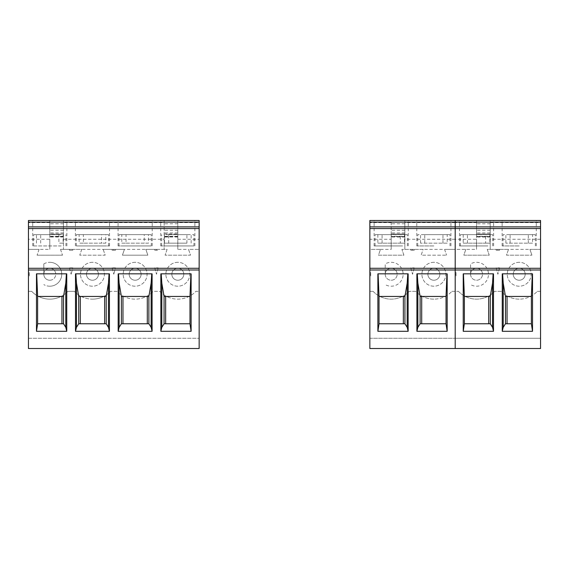 <?xml version="1.0" encoding="UTF-8"?>
<svg xmlns="http://www.w3.org/2000/svg" width="569" height="569" viewBox="0 0 569 569"><rect width="100%" height="100%" fill="white"/><g stroke="black" fill="none" stroke-linecap="round" stroke-linejoin="round"><path stroke-width="0.43" stroke-dasharray="2.85 2.13" d="M164.064 323.761L189.975 323.761L189.975 296.449L164.064 296.449M49.788 222.6L49.788 220.488L32.718 220.488L66.858 220.488L49.788 220.488L63.444 220.488L63.444 222.187L49.788 222.187L49.788 220.488L28.45 220.488L28.45 239.264L49.788 239.264L49.788 222.6L28.45 222.6M28.45 239.264L28.45 291.328L31.686 291.328A24.88 24.88 0 0 0 67.889 291.328L74.361 291.328L67.889 291.328A24.88 24.88 0 0 1 31.686 291.328L28.45 291.328L28.45 338.271L199.15 338.271L199.15 291.328L195.914 291.328A24.88 24.88 0 0 1 159.711 291.328L153.239 291.328A24.88 24.88 0 0 1 117.036 291.328L110.564 291.328L117.036 291.328A24.88 24.88 0 0 0 153.239 291.328L159.711 291.328A24.88 24.88 0 0 0 195.914 291.328L199.15 291.328L199.15 222.6L177.812 222.6L177.812 220.488L194.883 220.488L160.743 220.488L177.812 220.488L177.812 249.378L188.524 249.378L190.53 255.182L165.095 255.182L167.101 249.378L164.157 249.378L164.157 222.6L63.444 222.6L63.444 249.378L164.157 249.378L164.157 236.555L177.812 236.555M49.788 222.187L49.788 237.003L49.788 234.094L63.444 233.994L63.444 249.378L60.499 249.378L72.839 249.378L72.839 250.232L69.411 250.232L69.411 249.378L71.125 249.378L71.125 250.232L72.839 250.232M72.839 249.378L69.411 249.378M63.536 323.761L37.625 323.761L37.625 296.449L63.536 296.449M66.751 273.831L36.48 273.831M28.45 268.284L199.15 268.284M43.813 274.258A5.975 5.975 0 0 1 49.788 268.284A5.975 5.975 0 0 1 55.762 274.258A5.975 5.975 0 0 1 49.788 280.233A5.975 5.975 0 0 1 43.813 274.258L43.813 263.909L43.813 274.258M49.788 280.233A5.975 5.975 0 0 1 43.813 274.258A5.975 5.975 0 0 1 49.788 268.284A5.975 5.975 0 0 1 55.762 274.258A5.975 5.975 0 0 1 49.788 280.233M177.812 222.187L164.157 222.187L164.157 220.488L164.157 222.6M164.157 222.187L164.157 236.555M92.463 299.138A24.88 24.88 0 0 0 110.564 291.328A24.88 24.88 0 0 1 74.361 291.328A24.88 24.88 0 0 0 92.463 299.138M79.134 234.634L101.567 234.634L76.317 234.634L79.134 234.634L79.134 243.169L101.567 243.169L101.567 234.634M160.849 273.831L191.12 273.831M69.411 250.232L71.125 250.232M61.203 234.634L40.684 234.634L61.203 234.634M61.203 245.936L32.718 245.936L61.203 245.936M58.892 234.634L33.642 234.634L58.892 234.634L58.892 243.169L63.116 243.169L63.116 234.634M63.444 239.264L164.157 239.264M83.359 234.634L108.608 234.634L83.359 234.634L83.359 243.169L105.791 243.169L105.791 234.634M49.788 286.207A11.949 11.949 0 0 1 43.813 284.607A11.949 11.949 0 0 0 61.736 274.258A11.949 11.949 0 0 0 49.788 262.309A11.949 11.949 0 0 1 61.736 274.258A11.949 11.949 0 0 1 49.788 286.207M63.116 243.169L58.892 243.169M36.459 243.169L36.459 234.634M145.849 249.378L147.855 255.182L122.42 255.182L124.426 249.378L122.42 255.182L147.855 255.182L145.849 249.378L156.475 249.378L156.475 250.232L158.189 250.232L158.189 249.378L154.761 249.378L158.189 249.378M28.45 272.544L28.45 275.972L29.304 275.972L29.304 272.544L28.45 272.544L28.45 274.258L29.304 274.258L29.304 272.544M28.45 275.972L28.45 274.258M29.304 274.258L29.304 275.972M164.157 234.094L177.812 234.094M156.475 250.232L154.761 250.232L154.761 249.378M154.761 250.232L158.189 250.232M123.722 245.936L151.283 245.936L123.722 245.936M135.138 245.936L118.068 245.936L135.138 245.936M177.812 249.378L177.812 222.6M177.812 262.309A11.949 11.949 0 0 0 165.864 274.258A11.949 11.949 0 0 0 177.812 286.207A11.949 11.949 0 0 0 189.762 274.258A11.949 11.949 0 0 0 177.812 262.309A11.949 11.949 0 0 0 165.864 274.258A11.949 11.949 0 0 0 177.812 286.207A11.949 11.949 0 0 0 189.762 274.258A11.949 11.949 0 0 0 177.812 262.309M166.397 245.936L193.958 245.936L166.397 245.936M166.397 234.634L186.917 234.634L166.397 234.634M186.917 243.169L164.484 243.169L186.917 243.169L186.917 234.634M191.141 243.169L191.141 234.634L193.958 234.634L168.709 234.634L191.141 234.634M156.475 249.378L167.101 249.378L165.095 255.182L190.53 255.182L188.524 249.378L199.15 249.378L188.524 249.378M177.812 239.264L199.15 239.264M199.15 222.6L199.15 220.488L63.444 220.488L63.444 222.6M148.886 296.449L121.389 296.449M177.812 245.936L160.743 245.936L177.812 245.936M28.45 338.271L28.45 348.513L199.15 348.513L199.15 338.271L28.45 338.271M135.138 220.488L152.208 220.488L135.138 220.488M92.463 220.488L109.533 220.488L92.463 220.488M39.076 249.378L37.07 255.182L39.076 249.378L28.45 249.378L49.788 249.378L49.788 239.264M40.684 243.169L40.684 234.634M148.886 323.761L121.389 323.761M118.174 273.831L152.101 273.831M37.07 255.182L62.505 255.182L37.07 255.182M92.463 280.233A5.975 5.975 0 0 1 86.488 274.258A5.975 5.975 0 0 1 92.463 268.284A5.975 5.975 0 0 1 98.437 274.258A5.975 5.975 0 0 1 92.463 280.233A5.975 5.975 0 0 1 86.488 274.258A5.975 5.975 0 0 1 92.463 268.284A5.975 5.975 0 0 1 98.437 274.258A5.975 5.975 0 0 1 92.463 280.233M71.125 249.378L81.751 249.378L79.745 255.182L105.18 255.182L103.174 249.378L124.426 249.378M83.359 243.169L79.134 243.169M105.791 243.169L101.567 243.169M164.484 243.169L164.484 234.634M49.788 234.094L49.788 249.378M103.878 245.936L76.317 245.936L103.878 245.936M92.463 245.936L109.533 245.936L92.463 245.936M63.444 233.994L49.788 233.994L63.444 233.994M63.444 222.187L63.444 234.094M81.751 249.378L79.745 255.182L105.18 255.182L103.174 249.378M69.411 267.857L71.125 274.258L69.411 267.857L72.839 267.857L71.125 274.258L72.839 267.857L69.411 267.857M60.499 249.378L62.505 255.182L60.499 249.378M43.813 263.909A11.949 11.949 0 0 1 49.788 262.309A11.949 11.949 0 0 0 43.813 263.909M126.034 234.634L151.283 234.634L126.034 234.634L126.034 243.169L121.809 243.169L121.809 234.634L118.992 234.634L144.242 234.634L121.809 234.634M106.211 323.761L78.714 323.761M109.426 273.831L75.499 273.831M106.211 296.449L78.714 296.449M112.086 267.857L113.8 274.258L112.086 267.857L115.514 267.857L113.8 274.258L115.514 267.857L112.086 267.857M92.463 262.309A11.949 11.949 0 0 0 80.514 274.258A11.949 11.949 0 0 0 92.463 286.207A11.949 11.949 0 0 0 104.412 274.258A11.949 11.949 0 0 0 92.463 262.309A11.949 11.949 0 0 0 80.514 274.258A11.949 11.949 0 0 0 92.463 286.207A11.949 11.949 0 0 0 104.412 274.258A11.949 11.949 0 0 0 92.463 262.309M126.034 243.169L148.466 243.169L148.466 234.634M135.138 262.309A11.949 11.949 0 0 0 123.189 274.258A11.949 11.949 0 0 0 135.138 286.207A11.949 11.949 0 0 0 147.087 274.258A11.949 11.949 0 0 0 135.138 262.309A11.949 11.949 0 0 0 123.189 274.258A11.949 11.949 0 0 0 135.138 286.207A11.949 11.949 0 0 0 147.087 274.258A11.949 11.949 0 0 0 135.138 262.309M112.086 249.378L115.514 249.378L112.086 249.378L112.086 250.232L115.514 250.232L115.514 249.378M113.8 249.378L113.8 250.232L115.514 250.232M112.086 250.232L113.8 250.232M121.809 243.169L144.242 243.169L144.242 234.634M148.466 243.169L144.242 243.169M158.189 267.857L156.475 274.258L154.761 267.857L158.189 267.857L154.761 267.857L156.475 274.258L158.189 267.857M168.709 243.169L168.709 234.634M135.138 280.233A5.975 5.975 0 0 1 129.163 274.258A5.975 5.975 0 0 1 135.138 268.284A5.975 5.975 0 0 1 141.112 274.258A5.975 5.975 0 0 1 135.138 280.233A5.975 5.975 0 0 1 129.163 274.258A5.975 5.975 0 0 1 135.138 268.284A5.975 5.975 0 0 1 141.112 274.258A5.975 5.975 0 0 1 135.138 280.233M177.812 280.233A5.975 5.975 0 0 1 171.838 274.258A5.975 5.975 0 0 1 177.812 268.284A5.975 5.975 0 0 1 183.787 274.258A5.975 5.975 0 0 1 177.812 280.233A5.975 5.975 0 0 1 171.838 274.258A5.975 5.975 0 0 1 177.812 268.284A5.975 5.975 0 0 1 183.787 274.258A5.975 5.975 0 0 1 177.812 280.233M433.863 268.284A5.975 5.975 0 0 1 439.837 274.258A5.975 5.975 0 0 1 433.863 280.233A5.975 5.975 0 0 1 427.888 274.258A5.975 5.975 0 0 1 433.863 268.284A5.975 5.975 0 0 1 439.837 274.258A5.975 5.975 0 0 1 433.863 280.233A5.975 5.975 0 0 1 427.888 274.258A5.975 5.975 0 0 1 433.863 268.284M444.574 249.378L455.2 249.378L455.2 291.328L458.436 291.328L451.964 291.328L455.2 291.328L455.2 249.378L465.826 249.378L463.82 255.182L489.255 255.182L487.249 249.378L529.924 249.378L531.93 255.182L529.924 249.378L540.55 249.378L540.55 291.328L537.314 291.328L540.55 291.328L540.55 348.513L455.2 348.513L455.2 338.271L540.55 338.271L455.2 338.271L455.2 291.328L455.2 348.513L369.85 348.513L369.85 338.271L455.2 338.271L369.85 338.271L369.85 291.328L373.086 291.328L369.85 291.328L369.85 249.378L380.476 249.378L378.47 255.182L403.905 255.182L401.899 249.378L444.574 249.378L446.58 255.182L444.574 249.378L455.2 249.378L455.2 222.6L404.844 222.6L404.844 220.488L455.2 220.488L455.2 239.264L476.538 239.264L476.538 222.6L455.2 222.6L455.2 220.488L476.538 220.488L459.468 220.488L476.538 220.488L476.538 222.6M380.476 249.378L391.188 249.378L391.188 239.264L369.85 239.264L369.85 249.378L380.476 249.378L378.47 255.182L403.905 255.182L401.899 249.378L423.151 249.378L421.145 255.182L446.58 255.182L421.145 255.182L423.151 249.378M410.811 249.378L414.239 249.378L410.811 249.378L410.811 250.232L414.239 250.232L414.239 249.378M377.859 234.634L377.859 243.169L400.291 243.169L400.291 234.634L375.042 234.634L400.291 234.634M370.704 274.258L370.704 272.544L370.704 275.972L370.704 274.258L369.85 274.258L369.85 272.544L369.85 275.972L370.704 275.972M433.863 299.138A24.88 24.88 0 0 1 415.761 291.328L409.289 291.328L415.761 291.328A24.88 24.88 0 0 0 451.964 291.328A24.88 24.88 0 0 1 433.863 299.138M373.086 291.328A24.88 24.88 0 0 0 409.289 291.328A24.88 24.88 0 0 1 373.086 291.328M420.114 296.449L446.025 296.449L446.025 323.761L420.114 323.761M391.188 268.284A5.975 5.975 0 0 1 397.162 274.258A5.975 5.975 0 0 1 391.188 280.233A5.975 5.975 0 0 1 385.213 274.258L385.213 263.909A11.949 11.949 0 0 1 403.137 274.258A11.949 11.949 0 0 1 385.213 284.607A11.949 11.949 0 0 0 403.137 274.258A11.949 11.949 0 0 0 385.213 263.909L385.213 274.258A5.975 5.975 0 0 1 391.188 268.284A5.975 5.975 0 0 1 397.162 274.258A5.975 5.975 0 0 1 391.188 280.233A5.975 5.975 0 0 1 385.213 274.258A5.975 5.975 0 0 1 391.188 268.284M412.525 249.378L412.525 250.232M377.88 273.831L408.151 273.831M404.516 234.634L382.084 234.634L407.333 234.634L404.516 234.634L404.516 243.169L400.291 243.169M377.859 243.169L404.516 243.169M382.084 243.169L382.084 234.634M402.603 245.936L375.042 245.936L402.603 245.936M410.811 250.232L414.239 250.232M404.936 296.449L379.025 296.449L379.025 323.761L404.936 323.761M433.863 262.309A11.949 11.949 0 0 0 421.914 274.258A11.949 11.949 0 0 0 433.863 286.207A11.949 11.949 0 0 0 445.812 274.258A11.949 11.949 0 0 0 433.863 262.309A11.949 11.949 0 0 0 421.914 274.258A11.949 11.949 0 0 0 433.863 286.207A11.949 11.949 0 0 0 445.812 274.258A11.949 11.949 0 0 0 433.863 262.309M404.844 234.094L404.844 236.32L391.188 236.32L391.188 234.094L404.844 233.994L404.844 249.378L404.844 239.264L455.2 239.264L455.2 249.378L476.538 249.378L476.538 239.264M391.188 245.936L374.118 245.936L391.188 245.936M416.899 273.831L447.17 273.831M404.844 236.32L404.844 222.187L391.188 222.187L391.188 220.488L408.258 220.488L374.118 220.488L391.188 220.488L391.188 222.6L369.85 222.6L369.85 239.264M391.188 234.094L391.188 249.378M414.239 267.857L412.525 274.258L410.811 267.857L414.239 267.857L410.811 267.857L412.525 274.258L414.239 267.857M391.188 239.264L391.188 222.6M391.188 222.187L391.188 236.32M369.85 272.544L370.704 272.544M369.85 268.284L540.55 268.284M433.863 220.488L416.793 220.488L433.863 220.488M404.844 222.187L404.844 220.488L369.85 220.488L369.85 222.6M433.863 245.936L416.793 245.936L433.863 245.936M447.191 243.169L420.534 243.169L447.191 243.169L447.191 234.634L450.008 234.634L424.759 234.634L447.191 234.634M424.759 243.169L424.759 234.634M420.534 243.169L420.534 234.634L417.717 234.634L442.966 234.634L420.534 234.634M442.966 243.169L442.966 234.634M369.85 275.972L369.85 274.258M404.844 239.264L404.844 222.6M519.213 268.284A5.975 5.975 0 0 1 525.187 274.258A5.975 5.975 0 0 1 519.213 280.233A5.975 5.975 0 0 1 513.238 274.258A5.975 5.975 0 0 1 519.213 268.284A5.975 5.975 0 0 1 525.187 274.258A5.975 5.975 0 0 1 519.213 280.233A5.975 5.975 0 0 1 513.238 274.258A5.975 5.975 0 0 1 519.213 268.284M465.826 249.378L463.82 255.182L489.255 255.182L487.249 249.378L508.501 249.378L506.495 255.182L531.93 255.182L506.495 255.182L508.501 249.378M496.161 249.378L499.589 249.378L496.161 249.378L496.161 250.232L499.589 250.232L499.589 249.378M463.209 234.634L463.209 243.169L485.642 243.169L485.642 234.634L460.392 234.634L485.642 234.634M456.054 274.258L456.054 272.544L456.054 275.972L456.054 274.258L455.2 274.258L455.2 272.544L455.2 275.972L456.054 275.972M519.213 299.138A24.88 24.88 0 0 1 501.111 291.328L494.639 291.328L501.111 291.328A24.88 24.88 0 0 0 537.314 291.328A24.88 24.88 0 0 1 519.213 299.138M458.436 291.328A24.88 24.88 0 0 0 494.639 291.328A24.88 24.88 0 0 1 458.436 291.328M529.924 249.378L540.55 249.378L540.55 222.6L490.194 222.6L490.194 220.488L540.55 220.488L540.55 222.6M505.464 296.449L531.375 296.449L531.375 323.761L505.464 323.761M476.538 268.284A5.975 5.975 0 0 1 482.512 274.258A5.975 5.975 0 0 1 476.538 280.233A5.975 5.975 0 0 1 470.563 274.258L470.563 263.909A11.949 11.949 0 0 1 488.486 274.258A11.949 11.949 0 0 1 470.563 284.607A11.949 11.949 0 0 0 488.486 274.258A11.949 11.949 0 0 0 470.563 263.909L470.563 274.258A5.975 5.975 0 0 1 476.538 268.284A5.975 5.975 0 0 1 482.512 274.258A5.975 5.975 0 0 1 476.538 280.233A5.975 5.975 0 0 1 470.563 274.258A5.975 5.975 0 0 1 476.538 268.284M497.875 249.378L497.875 250.232M463.23 273.831L493.501 273.831M489.866 234.634L467.434 234.634L492.683 234.634L489.866 234.634L489.866 243.169L485.642 243.169M463.209 243.169L489.866 243.169M467.434 243.169L467.434 234.634M487.953 245.936L460.392 245.936L487.953 245.936M496.161 250.232L499.589 250.232M490.286 296.449L464.375 296.449L464.375 323.761L490.286 323.761M519.213 262.309A11.949 11.949 0 0 0 507.264 274.258A11.949 11.949 0 0 0 519.213 286.207A11.949 11.949 0 0 0 531.162 274.258A11.949 11.949 0 0 0 519.213 262.309A11.949 11.949 0 0 0 507.264 274.258A11.949 11.949 0 0 0 519.213 286.207A11.949 11.949 0 0 0 531.162 274.258A11.949 11.949 0 0 0 519.213 262.309M490.194 234.094L490.194 236.32L476.538 236.32L476.538 234.094L490.194 233.994L490.194 249.378L490.194 239.264L540.55 239.264M476.538 245.936L459.468 245.936L476.538 245.936M502.249 273.831L532.52 273.831M476.538 234.094L476.538 249.378M499.589 267.857L497.875 274.258L496.161 267.857L499.589 267.857L496.161 267.857L497.875 274.258L499.589 267.857M490.194 236.32L490.194 220.488L476.538 220.488L493.608 220.488L476.538 220.488L476.538 236.32M455.2 272.544L456.054 272.544M519.213 220.488L502.143 220.488L519.213 220.488M519.213 245.936L502.143 245.936L519.213 245.936M532.541 243.169L505.884 243.169L532.541 243.169L532.541 234.634L535.358 234.634L510.109 234.634L532.541 234.634M510.109 243.169L510.109 234.634M505.884 243.169L505.884 234.634L503.067 234.634L528.317 234.634L505.884 234.634M528.317 243.169L528.317 234.634M455.2 275.972L455.2 274.258M490.194 239.264L490.194 222.6M177.812 223.781L164.157 223.781M164.157 233.994L177.812 233.994L164.157 233.994M177.812 230.253L164.157 230.253M177.812 236.32L164.157 236.32M177.812 236.604L164.157 236.604M177.812 232.949L164.157 232.949M49.788 236.555L63.444 236.555M63.444 236.32L49.788 236.32M63.444 236.604L49.788 236.604M63.444 232.949L49.788 232.949M63.444 223.781L49.788 223.781M63.444 230.253L49.788 230.253M391.188 233.994L404.844 233.994L391.188 233.994M391.188 236.555L404.844 236.555M404.844 236.604L391.188 236.604M404.844 232.949L391.188 232.949M404.844 223.781L391.188 223.781M404.844 230.253L391.188 230.253M476.538 233.994L490.194 233.994L476.538 233.994M476.538 236.555L490.194 236.555M490.194 236.604L476.538 236.604M490.194 232.949L476.538 232.949M490.194 222.187L476.538 222.187M490.194 223.781L476.538 223.781M490.194 230.253L476.538 230.253M65.933 245.936L65.933 234.634M66.858 245.936L66.858 220.488M177.812 237.003L164.157 237.003M193.958 245.936L193.958 234.634M63.444 237.003L49.788 237.003M109.533 245.936L109.533 220.488M118.992 245.936L118.992 234.634M118.068 245.936L118.068 220.488M160.743 245.936L160.743 220.488M76.317 245.936L76.317 234.634M161.667 245.936L161.667 234.634M108.608 245.936L108.608 234.634M32.718 245.936L32.718 220.488M152.208 245.936L152.208 220.488M151.283 245.936L151.283 234.634M75.392 245.936L75.392 220.488M194.883 245.936L194.883 220.488M33.642 245.936L33.642 234.634M407.333 245.936L407.333 234.634M374.118 245.936L374.118 220.488M404.844 237.003L391.188 237.003M417.717 245.936L417.717 234.634M416.793 245.936L416.793 220.488M375.042 245.936L375.042 234.634M450.008 245.936L450.008 234.634M408.258 245.936L408.258 220.488M450.933 245.936L450.933 220.488M492.683 245.936L492.683 234.634M459.468 245.936L459.468 220.488M490.194 237.003L476.538 237.003M503.067 245.936L503.067 234.634M502.143 245.936L502.143 220.488M460.392 245.936L460.392 234.634M535.358 245.936L535.358 234.634M493.608 245.936L493.608 220.488M536.283 245.936L536.283 220.488"/><path stroke-width="0.85" d="M191.12 331.3L191.12 273.831L160.849 273.831L160.849 331.3L191.12 331.3L189.975 323.761L189.975 296.449L164.064 296.449L161.809 283.085L161.205 273.831M63.536 323.761L63.536 296.449L65.791 283.085L65.791 327.36L63.536 323.761L37.625 323.761L37.625 296.449L36.701 273.831M63.536 296.449L37.625 296.449M65.791 283.085L66.395 273.831M37.625 323.761L36.48 331.3L36.48 273.831L66.751 273.831L66.751 331.3L65.791 327.36M199.15 228.567L199.15 268.284L28.45 268.284L28.45 228.567L199.15 228.567L199.15 220.488L28.45 220.488L28.45 226.889L199.15 226.889M160.849 331.3L161.809 327.36L164.064 323.761L189.975 323.761M161.809 283.085L161.809 327.36M148.886 296.449L151.141 283.085L151.141 327.36L148.886 323.761L148.886 296.449L121.389 296.449L119.134 283.085L118.53 273.831M165.65 296.449L165.65 323.761M199.15 269.991L28.45 269.991L28.45 348.513L199.15 348.513L199.15 268.284M28.45 269.991L28.45 268.284M28.45 226.889L28.45 228.567M148.886 323.761L121.389 323.761L119.134 327.36L118.174 331.3L118.174 273.831L152.101 273.831L152.101 331.3L151.141 327.36M119.134 283.085L119.134 327.36M147.3 323.761L147.3 296.449M61.95 323.761L61.95 296.449M36.48 331.3L66.751 331.3M106.211 323.761L78.714 323.761L76.459 327.36L75.499 331.3L109.426 331.3L108.466 327.36L106.211 323.761L106.211 296.449L78.714 296.449L76.459 283.085L75.855 273.831M106.211 296.449L108.466 283.085L109.07 273.831M76.459 283.085L76.459 327.36M75.499 331.3L75.499 273.831L109.426 273.831L109.426 331.3M122.975 296.449L122.975 323.761M80.3 296.449L80.3 323.761M104.625 323.761L104.625 296.449M108.466 283.085L108.466 327.36M151.141 283.085L151.745 273.831M118.174 331.3L152.101 331.3M189.975 296.449L190.899 273.831M447.17 273.831L416.899 273.831L416.899 331.3L447.17 331.3L447.17 273.831M377.88 331.3L408.151 331.3L408.151 273.831L377.88 273.831L377.88 331.3L379.025 323.761L379.025 296.449L404.936 296.449L407.191 283.085L407.795 273.831M369.85 348.513L540.55 348.513L540.55 268.284L369.85 268.284L369.85 348.513M540.55 269.991L455.2 269.991L455.2 348.513L455.2 228.567L369.85 228.567L369.85 268.284M369.85 269.991L455.2 269.991L455.2 226.889L540.55 226.889L540.55 228.567L455.2 228.567L455.2 220.488L540.55 220.488L540.55 222.123L455.2 222.123L455.2 220.488L369.85 220.488L369.85 226.889L455.2 226.889L455.2 222.123L369.85 222.123M417.859 283.085L420.114 296.449L446.025 296.449L446.025 323.761L420.114 323.761L417.859 327.36L417.859 283.085L417.255 273.831M407.191 283.085L407.191 327.36L404.936 323.761L379.025 323.761M408.151 331.3L407.191 327.36M421.7 296.449L421.7 323.761M403.35 323.761L403.35 296.449M378.101 273.831L379.025 296.449M447.17 331.3L446.025 323.761M446.025 296.449L446.95 273.831M416.899 331.3L417.859 327.36M369.85 226.889L369.85 228.567M532.52 273.831L502.249 273.831L502.249 331.3L532.52 331.3L532.52 273.831M463.23 331.3L493.501 331.3L493.501 273.831L463.23 273.831L463.23 331.3L464.375 323.761L464.375 296.449L490.286 296.449L492.541 283.085L493.145 273.831M540.55 226.889L540.55 222.123M540.55 228.567L540.55 268.284M503.209 283.085L505.464 296.449L531.375 296.449L531.375 323.761L505.464 323.761L503.209 327.36L503.209 283.085L502.605 273.831M492.541 283.085L492.541 327.36L490.286 323.761L464.375 323.761M493.501 331.3L492.541 327.36M507.05 296.449L507.05 323.761M488.7 323.761L488.7 296.449M463.451 273.831L464.375 296.449M532.52 331.3L531.375 323.761M531.375 296.449L532.299 273.831M502.249 331.3L503.209 327.36M199.15 222.123L28.45 222.123M78.714 296.449L78.714 323.761M121.389 296.449L121.389 323.761M164.064 296.449L164.064 323.761M404.936 323.761L404.936 296.449M420.114 296.449L420.114 323.761M490.286 323.761L490.286 296.449M505.464 296.449L505.464 323.761"/></g></svg>
